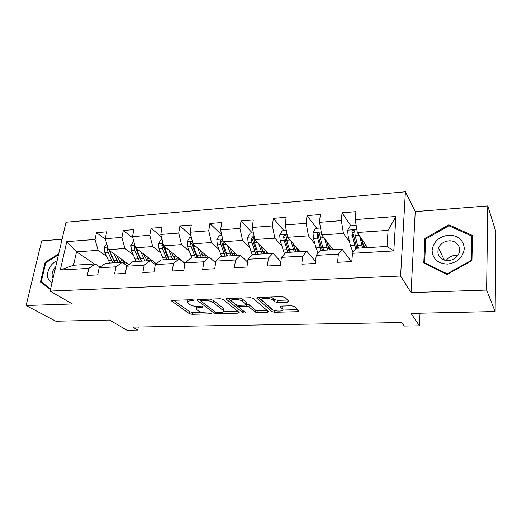 <?xml version="1.0" encoding="UTF-8"?>
<svg xmlns="http://www.w3.org/2000/svg" width="522" height="522" viewBox="0 0 522 522"><rect width="100%" height="100%" fill="white"/><g stroke="black" fill="none" stroke-linecap="round" stroke-linejoin="round"><path stroke-width="0.78" d="M193.871 300.176L191.894 299.706L172.534 300.352L171.562 300.959L189.362 313.663L192.044 314.283L210.771 313.826L211.39 313.324L207.051 312.939C203.43 312.9 200.546 312.221 198.399 310.91L196.481 309.396C195.815 308.293 196.892 307.654 199.717 307.491L202.203 307.419L202.817 306.89L198.393 306.505C194.706 306.473 191.75 305.775 189.525 304.404L187.509 302.812C186.811 301.664 187.894 300.998 190.745 300.816L193.27 300.737L193.871 300.176M287.7 302.134L288.973 301.338L284.882 297.383L281.997 296.666L258.038 297.475L256.837 298.245L271.89 311.608L274.611 312.267L297.677 311.699L298.949 310.962L294.297 306.473L291.511 305.788L281.404 306.068L280.17 306.812L282.728 309.194C285.142 311.595 274.533 311.725 272.138 309.344L262.161 300.404C259.61 297.873 270.566 297.69 273.045 300.241L274.676 301.742L277.502 302.44L287.7 302.134L287.903 300.307M62.066 239.252L41.695 240.844L26.1 305.514L55.815 321.206L109.529 320.025L126.905 330.217L137.717 330.054L132.803 327.111L401.751 322.531L404.309 326.048L419.447 325.819L420.034 313.193M486.602 290.069L487.783 205.922L415.238 211.599L411.062 292.601L486.602 290.069L495.13 311.543L411.042 313.389L419.447 325.819M411.062 292.601L400.589 276.04L50.086 291.1L65.994 222.242L405.405 191.783L400.589 276.04M26.1 305.514L72.408 303.961L50.086 291.1M223.135 299.439L220.291 298.747L198.047 299.498L197.009 300.15L214.027 313.05L216.721 313.683L238.208 313.154L239.2 312.417L223.135 299.439M227.488 298.506L250.567 297.729L253.424 298.427L268.589 311.751L267.408 312.443L257.809 312.678L255.095 312.025L248.948 306.832L246.175 306.16L239.794 306.342L238.671 307.021L245.373 312.547C245.086 313.128 244.198 313.128 242.704 312.547L226.489 299.321L227.488 298.506M487.783 205.922L495.9 231.859L495.13 311.543M350.849 225.778L342.034 212.78L341.329 220.643L319.523 222.313L320.299 214.542L306.995 215.619L306.166 223.331L285.227 224.93L286.128 217.302L273.345 218.34L272.406 225.915L252.283 227.448L253.294 219.964L241.001 220.956L239.957 228.395L220.61 229.869L221.72 222.516L209.896 223.475L208.748 230.776L190.132 232.199L191.333 224.975L179.946 225.895L178.713 233.073L160.783 234.443L162.068 227.344L151.099 228.231L149.788 235.278L132.51 236.603L133.873 229.621L123.296 230.483L121.907 237.412L105.242 238.684L106.677 231.827L96.472 232.649L95.017 239.468L66.777 241.627L60.298 270.005L73.537 265.235L95.265 263.936L100.035 267.166M342.034 212.78L355.9 211.658L355.247 219.586L395.911 216.473L393.797 250.925L352.474 253.294L351.795 261.561L337.61 262.305L338.341 254.103L316.202 255.369L315.386 263.473L301.781 264.184L302.649 256.139L281.404 257.359L280.464 265.307L267.414 265.992L268.393 258.103L247.996 259.271L246.945 267.062L234.411 267.721L235.5 259.982L215.899 261.104L214.744 268.752L202.693 269.385L203.887 261.79L185.029 262.873L183.783 270.376L172.195 270.99L173.474 263.532L155.328 264.569L153.997 271.942L142.832 272.53L144.202 265.202L126.729 266.207L125.313 273.45L114.559 274.011L116.001 266.82L99.16 267.779L97.673 274.898L87.311 275.44L88.825 268.373L60.298 270.005M333.127 249.679L321.761 234.926L343.463 233.432L349.551 241.986M351.815 261.274L351.156 261.307M351.358 261.587L342.086 249.138L320.227 250.449L316.202 255.369M343.463 233.432L341.329 220.643M321.761 234.926L319.523 222.313M338.341 254.103L342.086 249.138M300.065 251.656L287.622 237.282L308.469 235.84L314.936 243.852M315.575 261.574L306.845 251.252L285.86 252.511L281.404 257.359M308.469 235.84L306.166 223.331M287.622 237.282L285.227 224.93M302.649 256.139L306.845 251.252M268.249 253.568L254.821 239.539L274.853 238.162L281.671 245.725M280.895 261.646L273.006 253.281L252.844 254.488L247.996 259.271M274.853 238.162L272.406 225.915M254.821 239.539L252.283 227.448M268.393 258.103L273.006 253.281M237.608 255.402L223.279 241.719L242.547 240.388L249.679 247.578M247.617 262.096L240.485 255.232L221.1 256.393L215.899 261.104M242.547 240.388L239.957 228.395M223.279 241.719L220.61 229.869M235.5 259.982L240.485 255.232M208.076 257.17L192.925 243.807L211.469 242.528L218.894 249.399M215.645 262.788L209.218 257.105L190.563 258.22L185.029 262.873M211.469 242.528L208.748 230.776M192.925 243.807L190.132 232.199M203.887 261.79L209.218 257.105M184.964 263.284L163.686 245.823L181.552 244.596L189.238 251.18M184.892 263.636L179.124 258.905L161.154 259.982L155.328 264.569M181.552 244.596L178.713 233.073M163.686 245.823L160.783 234.443M173.474 263.532L179.124 258.905M156.339 263.773L135.511 247.767L152.724 246.58L160.659 252.922M155.321 264.608L150.14 260.648L132.829 261.685L126.729 266.207M152.724 246.58L149.788 235.278M135.511 247.767L132.51 236.603M144.202 265.202L150.14 260.648M128.947 264.556L108.335 249.64L124.941 248.498L133.09 254.612M127.159 265.881L122.207 262.318L105.509 263.323L99.16 267.779M124.941 248.498L121.907 237.412M108.335 249.64L105.242 238.684M116.001 266.82L122.207 262.318M94.462 263.982L76.512 251.832L98.136 250.345L106.488 256.256M98.136 250.345L95.017 239.468M73.537 265.235L76.512 251.832L66.777 241.627M88.825 268.373L95.265 263.936M415.238 211.599L405.405 191.783M137.717 330.054L138.271 327.013M352.474 253.294L356.03 248.302L387.037 246.449L388.081 230.352L357.309 232.473L367.508 247.617M393.797 250.925L387.037 246.449M388.081 230.352L395.911 216.473M357.309 232.473L355.247 219.586M105.405 239.259L96.472 232.649M132.882 237.999L123.296 230.483M161.396 236.838L151.099 228.231M191 235.807L179.946 225.895M221.759 234.965L209.896 223.475M252.38 232.969L241.001 220.956M283.942 230.665L273.345 218.34M316.743 228.264L306.995 215.619M363.86 243.108L364.447 243.069M58.699 253.816L45.094 262.416L40.455 281.997L50.458 289.488M472.475 235.455L448.803 224.786L424.915 238.45L423.792 262.977L447.113 274.455L471.927 260.589L472.475 235.455M45.075 284.692L40.455 281.997M45.74 262.82L45.094 262.416M425.678 239.957L424.915 238.45M449.292 225.941L448.803 224.786M187.692 299.843L187.718 301.488M196.69 306.466L196.677 308.15M173.709 300.313L189.669 311.745L192.344 312.371L201.179 312.143M223.618 311.569L237.699 311.21M199.032 299.465L200.676 300.718M201.453 300.463L200.833 301.024L215.56 312.234L220.075 312.613C223.031 312.456 224.16 311.791 223.455 310.629L213.172 302.538C210.979 301.122 207.971 300.404 204.154 300.372L201.453 300.463L201.623 299.374M223.057 310.225L223.736 308.665L223.338 308.28L223.057 310.257M210.255 299.086L213.472 300.528L223.338 308.28M267.114 310.453L258.064 310.688L257.809 312.678M246.143 304.143L249.216 304.809L255.349 310.029L258.064 310.688M228.244 298.48L243.069 310.642M242.345 301.253C239.755 298.825 229.412 298.891 231.742 301.298L235.781 304.652L238.567 305.324L244.962 305.142L246.103 304.437L242.345 301.253L242.626 299.197L240.322 298.069M231.853 298.356L231.918 300.039M246.201 302.936L246.019 304.352M242.626 299.197L246.286 302.316M271.153 297.031L274.924 299.667L277.743 300.365L287.642 300.052M262.227 297.331L262.331 299.054M282.82 308.411L282.839 307.027L282.604 309.07M281.795 306.055L282.839 307.027M282.95 310.048L297.612 309.67M258.547 297.455L272.132 309.592L271.89 311.608M106.658 243.709L104.276 247.428L104.811 252.426L109.692 263.068M120.321 262.364L121.835 259.408M114.077 253.796L118.076 262.566M116.739 255.721L120.38 262.429M125.039 264.36L127.244 263.323M107.786 247.696L107.323 248.7L108.002 252.217L112.869 262.879M124.132 261.072L122.924 262.84M114.129 261.431L109.013 250.136M114.879 262.762L109.535 250.514M123.982 263.597L125.45 262.031M57.087 260.791C54.51 261.881 52.298 263.695 50.445 266.246C46.027 273.874 46.556 279.335 52.043 282.637M55.652 267.003L54.125 268.752C51.874 272.23 51.489 275.355 52.983 278.135L53.055 278.246M50.614 288.829L41.225 281.815L45.714 262.834L58.477 254.775M448.548 235.135C438.924 236.642 433.443 241.732 432.099 250.403C432.705 259.036 437.867 263.597 447.563 264.093C457.429 262.657 463.007 257.496 464.306 248.589C463.451 239.885 458.199 235.396 448.548 235.135M448.927 240.838C443.987 241.366 440.49 243.728 438.441 247.917C436.568 255.539 439.837 259.767 448.261 260.608C453.011 260.171 456.476 257.966 458.662 253.992C462.074 247.572 456.456 240.127 448.927 240.838M457.787 255.467L455.38 255.343C451.413 255.676 448.333 257.405 446.134 260.53M471.249 260.432L447.237 273.848L424.64 262.749L425.717 238.985L448.861 225.752L471.784 236.094L471.431 260.87M447.445 274.272L447.237 273.848M425.117 263.636L424.64 262.749M472.423 237.771L471.784 236.094M133.86 241.627L133.378 241.66L130.911 245.549L131.433 250.638L136.164 261.483M146.669 260.367L148.007 257.372M140.947 251.95L144.848 260.961M154.519 263.995L155.386 263.042M143.511 253.92L147.06 260.83M152.548 262.488L153.69 261.737M134.924 245.594L134.082 246.834L134.741 250.416L139.452 261.287M150.408 259.219L149.579 260.68M141.208 260.589L139.394 257.385L135.661 248.048L134.082 246.834M141.534 261.163L136.314 248.387M151.028 261.326L151.804 260.289M162.088 239.565L161.004 239.644L158.505 243.598L159.027 248.785L163.582 259.839M173.943 258.155L175.098 255.186M168.795 250.018L172.58 259.297M171.255 252.035L174.694 259.173M163.112 243.572L161.807 244.903L162.453 248.55L166.994 259.636M178.72 258.932L178.942 258.344M177.604 257.248L176.677 259.056M169.128 259.506L166.929 255.663L163.327 246.149L161.807 244.903M169.154 259.506L164.065 246.136M178.805 258.925L179.085 258.462M191.385 237.425L189.643 237.549L187.124 241.582L187.633 246.86L192.005 258.136M202.197 255.656L203.156 252.831M197.668 247.996L201.335 257.574M200.011 250.064L203.345 257.457M192.429 241.751C191.476 241.334 190.856 241.719 190.563 242.906L191.189 246.619L195.541 257.927M206.686 257.255L207.032 256.25M205.766 255.141L204.748 257.372M197.57 257.803L195.469 253.881L192.011 244.179L190.563 242.906M197.779 257.79L193.447 246.469L192.846 243.48M206.953 257.242L207.338 256.524M221.811 235.2L219.357 235.383L216.819 239.481L217.315 244.864L221.485 256.367M231.474 252.713L232.238 250.273M227.631 245.875L231.168 255.787M229.85 247.989L233.06 255.676M227.475 256.008L223.351 244.459L222.718 240.322C221.843 239.05 221.074 239.22 220.408 240.825L221.008 244.616L225.152 256.152M235.67 255.519L236.146 254.005M231.781 253.424L234.835 253.235L233.843 255.63M227.07 256.034L225.073 252.028L221.778 242.13L220.408 240.825M234.835 253.235L234.952 252.863M236.127 255.493L236.623 254.462M253.424 232.89L250.214 233.125L247.65 237.308L248.139 242.789L252.315 255.01M261.894 249.216L262.416 247.467M258.749 243.643L262.142 253.933M260.824 245.81L263.91 253.829M258.305 254.162L254.403 242.371L253.816 238.28C252.955 236.851 252.146 236.981 251.395 238.665L251.976 242.534L255.891 254.305M265.731 253.718L266.337 251.565M262.703 251.526L264.935 251.389L264.021 253.822M257.685 254.201L255.8 250.11L252.687 240.003L251.395 238.665M264.935 251.389L265.215 250.397M266.39 253.679L266.99 252.25M286.304 230.489L282.278 230.783L279.694 235.044L280.164 240.635L284.503 253.986M293.501 245.216L293.84 244.466M291.08 241.275L294.317 252.002M293.012 243.5L295.948 251.904M290.33 252.243L286.676 240.198L286.128 236.166C285.286 234.567 284.444 234.659 283.603 236.427L284.151 240.368L287.824 252.394M296.914 251.845L297.657 248.877M294.826 249.555L296.176 249.477L295.609 251.304M289.482 252.296L287.726 248.113L284.797 237.797L283.603 236.427M296.176 249.477L296.62 247.676M297.794 251.793L298.493 249.836M320.528 227.99L315.614 228.349L313.004 232.688L313.468 238.397L316.025 247.904L318.048 253.105M324.704 238.75L327.77 249.999M326.465 241.033L329.252 249.907M323.627 250.247L320.24 237.941L319.725 233.908C318.909 232.212 318.035 232.257 317.089 234.045L317.611 238.117L321.017 250.403M329.297 249.907L330.185 245.862M328.221 247.506L328.612 247.48L328.455 248.152M322.531 250.312L320.906 246.045L318.192 235.5L319.484 233.908M328.612 247.48L329.238 244.629M330.413 249.842L331.157 247.324M356.174 225.387L350.308 225.817L347.678 230.241L348.122 236.068L350.464 245.784L353.1 252.42M357.479 248.218L357.877 246.893M359.691 236.016L362.581 247.911M361.276 238.365L363.893 247.833M358.268 248.172L355.175 235.592L354.692 231.474C353.916 229.784 353.009 229.778 351.958 231.474L352.435 235.774L355.704 248.766M356.898 248.25L352.937 233.112L354.366 231.481M364.056 242.495L363.253 246.26M362.588 243.996L363.136 241.131M365.172 244.152L364.969 245.249L365.876 245.196M364.317 247.806L364.969 245.249M190.915 299.739L190.745 300.816M202.321 306.649L202.203 307.419M199.88 306.46L199.717 307.491M210.881 313.083L210.771 313.826M192.344 312.371L192.044 314.283M189.669 311.745L189.362 313.663M171.875 300.45L171.758 301.142M193.394 299.941L193.27 300.737M238.391 311.771L238.208 313.154M216.871 312.652L216.721 313.683M214.294 311.269L214.027 313.05M197.277 299.615L197.166 300.3M213.472 300.528L213.172 302.538M204.324 299.282L204.154 300.372M267.597 310.877L267.408 312.443M255.349 310.029L255.095 312.025M249.216 304.809L248.948 306.832M246.443 304.137L246.175 306.16M239.937 305.285L239.794 306.342M242.965 310.57L242.704 312.547M226.581 298.662L226.489 299.321M277.743 300.365L277.502 302.44M274.924 299.667L274.676 301.742M273.293 298.147L273.045 300.241M280.281 306.297L280.216 306.858M297.873 309.918L297.677 311.699M274.813 310.564L274.611 312.267M256.987 297.684L256.909 298.316M107.617 247.102L104.335 247.33M111.61 260.491L108.432 260.687M121.509 260.191L122.807 260.113M116.83 260.171L113.626 260.367M108.002 252.217L104.811 252.426M111.558 251.976L110.025 252.08M108.256 249.379L107.323 248.7M134.813 245.177L130.97 245.451M138.239 258.853L134.944 259.056M147.524 258.599L149.449 258.481M143.641 258.52L140.32 258.723M134.741 250.416L131.433 250.638M138.617 250.155L136.842 250.273M163.014 243.187L158.571 243.5M165.82 257.157L162.407 257.366M174.459 256.941L177.043 256.785M171.418 256.811L167.986 257.02M162.453 248.55L159.027 248.785M166.668 248.27L164.626 248.407M192.279 241.118L187.189 241.477M194.419 255.395L190.882 255.61M202.347 255.232L205.648 255.03M200.226 255.036L196.663 255.251M191.189 246.619L187.633 246.86M195.763 246.312L193.447 246.469M222.659 238.972L216.884 239.376M224.088 253.568L220.415 253.79M230.117 253.196L226.417 253.424M221.008 244.616L217.315 244.864M225.967 244.283L223.351 244.459M254.234 236.74L247.715 237.197M254.886 251.669L251.069 251.904M262.201 248.133L263.003 248.08M261.144 251.284L257.307 251.519M251.976 242.534L248.139 242.789M257.339 242.169L254.403 242.371M287.067 234.417L279.753 234.933M286.885 249.699L282.917 249.94M293.762 246.13L295.204 246.038M293.39 249.301L289.397 249.542M284.151 240.368L280.164 240.635M289.958 239.976L286.676 240.198M321.239 232.003L313.07 232.584M320.149 247.65L316.025 247.904M327.235 244.009L328.684 243.918M326.916 247.232L322.759 247.487M317.611 238.117L313.468 238.397M323.894 237.699L320.24 237.941M318.192 235.5L317.089 234.097M356.833 229.491L347.743 230.13M354.758 245.523L350.464 245.784M362.072 241.797L363.005 241.738M361.798 245.086L357.479 245.353M352.435 235.774L348.122 236.068M359.227 235.318L355.175 235.592M352.937 233.112L351.952 231.67M171.627 300.555L171.562 300.959M197.081 299.713L197.009 300.15M200.963 299.4L200.774 300.613M223.736 308.665L223.455 310.629M238.906 305.318L238.737 306.577M246.377 302.408L246.103 304.437M226.437 298.741L226.372 299.21M282.963 307.151L282.728 309.194M280.223 306.329L280.17 306.812M256.902 297.729L256.837 298.245M444.333 260.145L438.441 247.917M318.185 235.448L317.089 234.045M352.931 232.89L351.958 231.474"/></g></svg>
